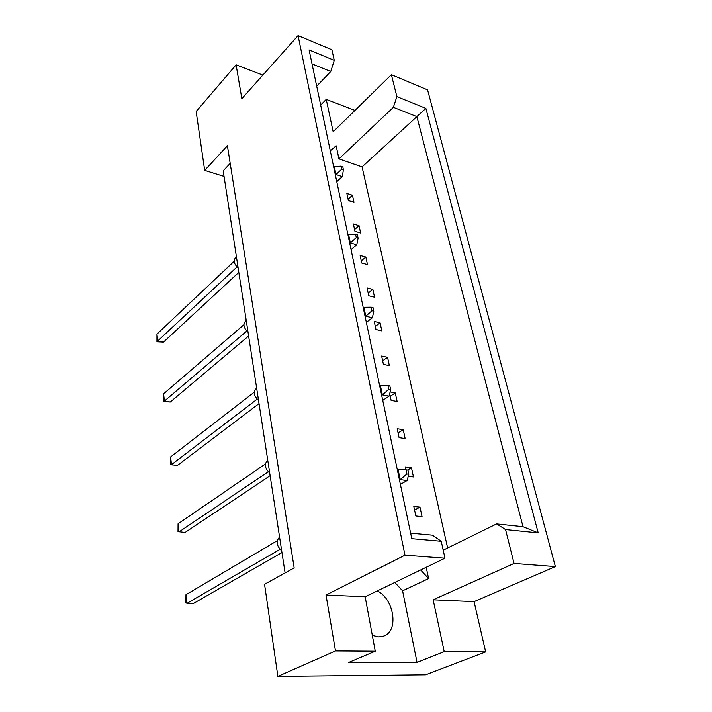 <?xml version="1.0" encoding="UTF-8"?>
<svg xmlns="http://www.w3.org/2000/svg" width="712" height="712" viewBox="0 0 712 712"><rect width="100%" height="100%" fill="white"/><g stroke="black" fill="none" stroke-linecap="round" stroke-linejoin="round"><path stroke-width="1.07" d="M377.28 590.916C394.154 598.979 399.094 631.188 383.688 636.083L378.82 636.911L372.332 635.416M354.959 110.404L326.238 99.395L333.163 131.791L391.369 74.689L427.574 89.863L555.36 566.592L514.055 563.45L505.547 529.577L496.629 523.925L523 526.711L416.885 116.617L393.389 107.316L396.878 96.618L425.874 108.366L538.201 532.896L505.547 529.577M360.637 233.011L359.053 225.686L353.383 223.96L354.959 231.311L360.637 233.011M353.998 202.341L352.458 195.239L346.851 193.415L348.373 200.553L353.998 202.341M330.288 150.793L336.153 145.809L338.948 158.883L362.079 166.884L447.634 548M426.203 567.286L428.615 578.571L420.659 569.965M361.74 263.031L367.49 264.624L365.852 257.068L360.121 255.448L361.74 263.031M368.736 295.747L374.548 297.233L372.857 289.437L367.063 287.924L368.736 295.747M375.963 329.514L381.837 330.884L380.092 322.839L374.236 321.441L375.963 329.514M383.421 364.375L389.357 365.63L387.559 357.317L381.641 356.036L383.421 364.375M389.695 393.7L391.128 400.393L397.127 401.515L395.267 392.926L390.123 391.938M399.094 437.631L405.155 438.601L403.232 429.728L397.189 428.722L399.094 437.631M408.279 476.266L413.458 476.96L411.474 467.775L405.359 466.921L405.991 469.867M415.853 515.986L422.056 516.645L420 507.14L413.814 506.454L415.853 515.986M335.494 650.937L375.26 651.195L365.158 596.772L326.016 595.027L335.494 650.937L277.876 676.4L264.553 584.267L294.172 567.936L227.413 145.72L204.682 170.399L224.049 176.389M262.853 75.089L236.117 64.837L241.849 98.648L298.07 35.6L331.908 49.778L334.257 60.351L330.76 71.494L312.043 63.938M391.369 74.689L396.878 96.618M365.158 596.772L444.991 558.208L441.226 541.289L411.803 538.69L309.106 49.974L334.257 60.351M298.07 35.6L404.995 555.173L444.991 558.208M375.26 651.195L348.551 662.525L417.045 662.418L444.226 651.64L485.655 651.907L474.076 601.631L433.154 599.807L514.055 563.45M474.076 601.631L555.36 566.592M326.016 595.027L404.995 555.173M485.655 651.907L425.607 674.825L277.876 676.4M320.685 105.064L326.238 99.395M204.682 170.399L196.156 111.49L236.117 64.837M444.226 651.64L433.154 599.807M230.207 163.377L223.194 170.827L285.103 572.938M316.715 86.188L330.76 71.494M338.948 158.883L393.389 107.316M362.079 166.884L425.874 108.366M443.202 550.171L496.629 523.925M417.045 662.418L402.6 590.835L428.615 578.571M410.637 533.163L432.415 535.175L441.226 541.289M402.6 590.835L394.813 582.452M352.458 195.239L348.079 199.164M359.053 225.686L354.576 229.54M365.852 257.068L361.269 260.841M372.857 289.437L368.175 293.113M380.092 322.839L375.304 326.416M387.559 357.317L382.656 360.788M395.267 392.926L390.247 396.281M403.232 429.728L398.088 432.949M411.474 467.775L407.54 470.08M420 507.14L414.589 510.077M538.201 532.896L523 526.711M238.823 272.358L163.466 342.125L157.717 340.995L156.952 341.778L156.952 334.115L234.159 261.26M237.025 266.929L157.717 340.995L156.952 334.115M163.466 342.125L156.952 341.778M238.137 267.89C234.043 264.054 233.162 260.681 235.494 257.78L236.446 256.881M342.775 166.733L341.021 166.136L341.689 169.251L343.442 169.848L342.775 166.733M341.689 169.251L335.975 174.52L342.241 176.62L343.442 169.848M341.021 166.136L334.337 166.742L335.975 174.52L335.388 175.063M342.241 176.62L336.785 181.667M333.759 167.284L334.337 166.742M248.622 335.984L170.293 402.031L164.41 401.096L163.582 401.55L163.6 393.825L243.896 324.717M246.797 331.018L164.41 401.096L163.6 393.825M170.293 402.031L163.582 401.55M248.016 332.068C243.655 327.956 242.819 324.325 245.515 321.165L246.245 320.542M357.388 234.755L355.591 234.221L356.303 237.559L358.1 238.093L357.388 234.755M356.303 237.559L350.366 242.917L356.783 244.777L358.1 238.093M355.591 234.221L348.613 234.595L350.366 242.917L349.761 243.433M356.783 244.777L351.06 249.609M348.008 235.111L348.613 234.595M259.035 403.624L177.51 465.372L170.595 464.74L170.631 456.944L254.273 392.17M257.174 399.174L171.485 464.642L170.631 456.944M177.51 465.372L170.595 464.74M258.527 400.331C253.864 395.899 253.098 391.965 256.222 388.538L256.658 388.2M373.035 307.628L371.192 307.175L371.958 310.743L373.8 311.197L373.035 307.628M371.958 310.743L365.79 316.19L372.367 317.783L373.8 311.197M371.192 307.175L363.912 307.264L365.79 316.19L365.149 316.68M372.367 317.783L366.342 322.34M363.271 307.753L363.912 307.264M270.124 475.661L185.156 532.442L178.018 531.65L178.071 523.792L265.371 464.01M268.228 471.798L178.988 531.944L178.071 523.792M269.732 473.079C264.731 468.274 264.054 464.002 267.694 460.272L267.748 460.228M389.838 385.877L387.951 385.512L388.779 389.357L390.666 389.722L389.838 385.877M388.779 389.357L382.353 394.884L389.09 396.157L390.666 389.722M387.951 385.512L380.333 385.29L382.353 394.884L381.677 395.338M389.09 396.157L382.745 400.402M379.665 385.744L380.333 385.29M281.961 552.539L193.264 603.58L186.936 603.358L185.894 602.601L185.974 594.698L277.253 540.711M280.012 549.352L186.936 603.358L185.974 594.698M281.694 550.785C276.514 545.837 275.802 541.262 279.576 537.053M407.932 470.134L406 469.867L406.89 474.014L408.822 474.281L407.932 470.134M406.89 474.014L400.188 479.63L407.104 480.529L408.822 474.281M406 469.867L398.017 469.279L400.188 479.63L399.477 480.039M407.104 480.529L400.393 484.391M397.305 469.697L398.017 469.279"/></g></svg>

